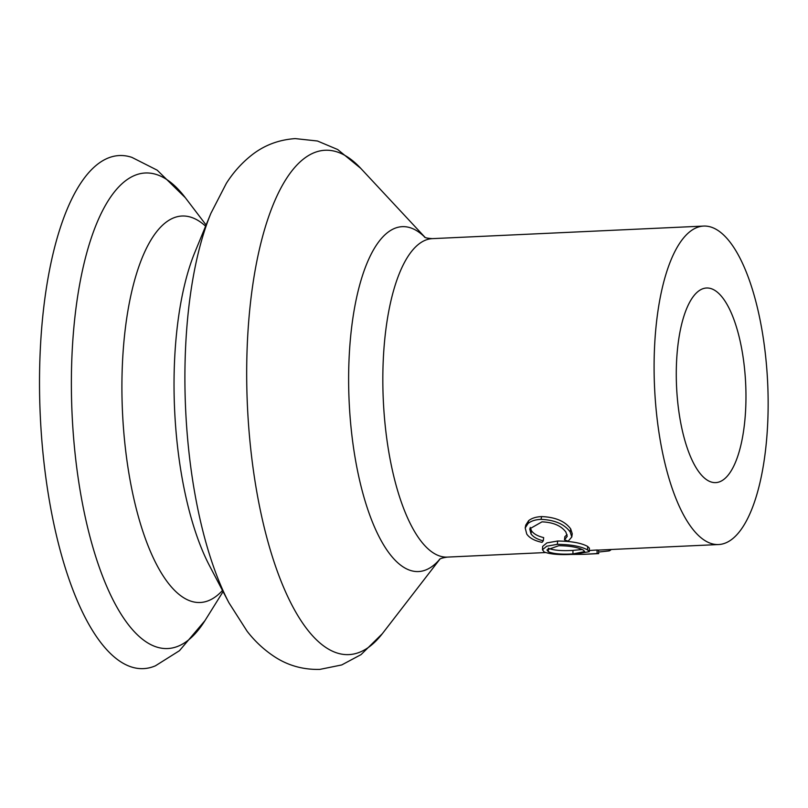 <?xml version="1.0" encoding="UTF-8"?>
<svg xmlns="http://www.w3.org/2000/svg" width="808" height="808" viewBox="0 0 808 808"><rect width="100%" height="100%" fill="white"/><g stroke="black" fill="none" stroke-linecap="round" stroke-linejoin="round"><path stroke-width="1.21" d="M564.489 539.855L567.216 536.381L565.883 532.068C561.186 525.705 553.207 522.301 541.956 521.857L529.715 528.836L530.977 533.825C533.189 537.017 537.29 539.35 543.289 540.835L542.047 542.36C534.543 540.774 529.442 537.997 526.745 534.038L525.2 527.947L528.018 523.523C531.068 520.998 535.391 519.605 540.996 519.362C554.763 519.948 564.489 524.16 570.206 531.997L571.801 536.987L568.196 541.148L564.489 539.855L564.873 536.623L567.095 534.674M530.2 527.402L531.482 530.755C533.644 533.876 537.704 536.159 543.673 537.603L543.289 540.835M525.2 527.947L525.766 525.099L528.644 520.675C531.725 518.191 536.068 516.827 541.663 516.585C555.419 517.15 565.105 521.261 570.7 528.927L572.236 533.735L571.801 536.987M542.471 549.753L542.663 546.38L546.925 542.895L557.631 541.017C571.307 541.168 581.316 542.976 587.648 546.44L589.375 548.167L589.315 551.682L574.407 554.227C560.661 555.136 550.591 554.389 544.178 551.995L542.471 549.753L546.703 546.218L557.328 544.329L557.631 541.017M589.335 550.5L597.031 550.006A159.408 56.6 87.3 0 0 598.546 550.076L718.494 544.541A159.408 56.6 87.3 0 0 767.6 381.527A159.408 56.6 87.3 0 0 703.748 226.068A159.408 56.6 87.3 0 0 654.642 389.092A159.408 56.6 87.3 0 0 718.494 544.541M40.4 418.251A256.823 91.183 87.3 0 0 155.459 665.792L179.457 650.703L204.929 620.675A238.017 84.507 87.3 0 1 72.205 416.635A238.017 84.507 87.3 0 1 185.345 197.738L157.207 170.185L131.916 157.388A256.823 91.183 87.3 0 0 40.4 418.251M745.633 383.002A97.415 34.582 87.3 0 0 706.616 288.001A97.415 34.582 87.3 0 0 676.609 387.618A97.415 34.582 87.3 0 0 715.625 482.618A97.415 34.582 87.3 0 0 745.633 383.002M530.977 533.825L531.482 530.755M528.018 523.523L528.644 520.675M540.996 519.362L541.663 516.585M570.206 531.997L570.7 528.927M557.328 544.329C571.014 544.501 581.073 546.36 587.517 549.905L587.648 546.44M587.517 549.905L589.315 551.682M558.762 545.703L546.945 549.935L548.359 551.763C553.45 553.854 561.651 554.571 572.963 553.914L584.719 551.601L583.356 550.147C578.134 547.299 569.943 545.824 558.762 545.703M548.279 548.167L548.359 551.763M548.491 548.299C553.48 550.339 561.631 551.036 572.933 550.389L572.963 553.914M572.933 550.389L582.124 549.521M597.132 553.541A162.953 57.853 87.3 0 0 598.688 553.611L583.78 554.328L597.132 553.541L597.031 550.006M598.688 553.611L598.546 550.076M598.617 552.036L609.242 550.894L609.101 549.612M609.242 550.894A162.953 57.853 87.3 0 0 610.717 550.046L610.666 549.541M583.78 554.328L562.53 554.51M210.888 213.352A244.925 86.961 87.3 0 0 185.729 411.434A244.925 86.961 87.3 0 0 228.927 602.768L247.066 631.179C254.884 641.3 264.004 649.784 274.427 656.651C287.931 665.54 303.061 669.792 319.827 669.398L341.723 664.944L361.065 654.601L382.336 633.694A252.46 89.638 87.3 0 1 247.561 408.626A252.46 89.638 87.3 0 1 360.782 168.377L337.673 149.52L317.463 141.006L295.243 138.602C278.518 139.764 263.842 145.389 251.217 155.489C241.471 163.287 233.179 172.589 226.331 183.376L210.888 213.352L194.96 252.056A197.263 70.033 87.3 0 0 174.7 411.595A197.263 70.033 87.3 0 0 209.494 565.691L228.927 602.768M424.432 237.007C425.099 237.794 427.786 238.34 432.482 238.633A159.408 56.6 87.3 0 0 383.376 401.647A159.408 56.6 87.3 0 0 447.238 557.106L545.35 552.561M424.907 237.259A172.629 61.287 87.3 0 0 349.228 403.333A172.629 61.287 87.3 0 0 439.815 559.176M205.606 226.189A193.445 68.68 87.3 0 0 122.584 413.979A193.445 68.68 87.3 0 0 222.483 590.466M439.936 559.106L382.336 633.694M223.079 591.607L204.929 620.675M206.101 224.998L185.345 197.738M425.028 237.33L360.782 168.377M439.37 559.479C439.956 558.621 442.582 557.833 447.238 557.106M432.482 238.633L703.748 226.068"/></g></svg>
